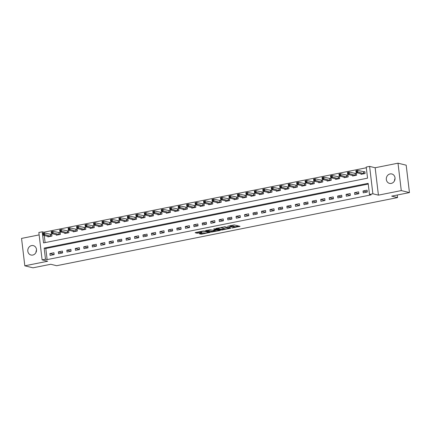 <?xml version="1.0" encoding="UTF-8"?>
<svg xmlns="http://www.w3.org/2000/svg" width="431" height="431" viewBox="0 0 431 431"><rect width="100%" height="100%" fill="white"/><g stroke="black" fill="none" stroke-linecap="round" stroke-linejoin="round"><path stroke-width="0.65" d="M231.932 228.01L240.029 226.345L234.248 224.928L227.568 226.323A2.376 0.409 173.2 0 1 230.72 226.151L231.199 226.27A2.376 0.409 173.2 0 1 231.436 226.41A2.376 0.409 173.2 0 1 230.1 226.943L228.947 227.277L230.553 227.056A2.376 0.409 173.2 0 1 233.704 226.884L234.184 227.002A2.376 0.409 173.2 0 1 234.421 227.142A2.376 0.409 173.2 0 1 233.085 227.676L231.932 228.01M32.718 255.06A4.843 4.342 -76.2 0 0 36.516 250.406A4.843 4.342 -76.2 0 0 33.311 245.616A4.843 4.342 -76.2 0 0 31.592 245.578A4.843 4.342 -76.2 0 0 27.794 250.233A4.843 4.342 -76.2 0 0 31 255.023A4.843 4.342 -76.2 0 0 32.718 255.06M391.235 183.417A4.843 4.342 -76.2 0 0 395.033 178.763A4.843 4.342 -76.2 0 0 391.827 173.968A4.843 4.342 -76.2 0 0 390.109 173.935A4.843 4.342 -76.2 0 0 386.311 178.59A4.843 4.342 -76.2 0 0 389.516 183.38A4.843 4.342 -76.2 0 0 391.235 183.417M199.639 233.554L199.294 233.764L200.916 234.162L201.902 234.108L210.161 232.374L203.324 230.968L195.48 232.535L195.141 232.745L197.096 233.225L201.439 232.503L201.853 232.336L200.808 232.05A1.988 0.339 173.2 0 1 200.614 231.932A1.988 0.339 173.2 0 1 202.128 231.415A1.988 0.339 173.2 0 1 204.364 231.339L208.168 232.277A1.988 0.339 173.2 0 1 208.367 232.395A1.988 0.339 173.2 0 1 206.853 232.912A1.988 0.339 173.2 0 1 204.612 232.982L202.996 232.885L199.639 233.554M45.497 259.203L42.109 259.882L38.844 232.481L42.227 231.808L43.553 242.912L367.541 178.17L366.215 167.061L369.599 166.388L372.869 193.788L369.48 194.462L368.155 183.353L44.172 248.1L45.497 259.203L47.13 259.607L371.118 194.866L369.48 194.462M409.45 192.587L401.277 190.583L398.007 163.182L406.185 165.186L409.45 192.587L391.677 196.137L397.56 197.581L56.65 265.711L50.766 264.268L32.993 267.818L24.815 265.814L47.669 261.245L42.109 259.882M398.007 163.182L375.159 167.751L378.423 195.151L401.277 190.583M378.423 195.151L372.869 193.788M221.582 230.035L230.757 228.198L224.977 226.781L216.152 228.403L215.807 228.613L221.582 230.035L221.496 229.292L224.885 228.759M220.079 230.477L211.249 232.099L205.398 230.639L210.161 229.745L213.485 230.267L216.13 229.653L213.62 229.012L214.546 228.823L220.419 230.267L220.079 230.477L220.042 230.17M39.129 234.9L21.55 238.413L24.815 265.814M368.241 184.064L45.805 248.498L47.13 259.607M367.088 190.173L363.026 190.981L363.247 192.835L367.309 192.021L367.088 190.173M358.624 191.865L354.562 192.673L354.783 194.526L358.845 193.713L358.624 191.865M350.166 193.551L346.098 194.365L346.319 196.218L350.381 195.405L350.166 193.551M341.702 195.243L337.635 196.057L337.856 197.91L341.923 197.096L341.702 195.243M333.238 196.935L329.176 197.748L329.392 199.601L333.459 198.788L333.238 196.935M324.775 198.626L320.712 199.44L320.933 201.293L324.996 200.48L324.775 198.626M316.311 200.318L312.249 201.132L312.47 202.979L316.532 202.171L316.311 200.318M307.847 202.01L303.785 202.823L304.006 204.671L308.068 203.863L307.847 202.01M299.383 203.701L295.321 204.515L295.542 206.363L299.604 205.555L299.383 203.701M290.92 205.393L286.857 206.207L287.078 208.054L291.14 207.246L290.92 205.393M282.456 207.085L278.394 207.898L278.615 209.746L282.677 208.938L282.456 207.085M273.992 208.776L269.93 209.59L270.151 211.438L274.213 210.624L273.992 208.776M265.528 210.468L261.466 211.276L261.687 213.129L265.749 212.316L265.528 210.468M257.065 212.16L253.002 212.968L253.223 214.821L257.285 214.008L257.065 212.16M248.601 213.851L244.539 214.66L244.76 216.513L248.822 215.699L248.601 213.851M240.137 215.543L236.075 216.351L236.296 218.205L240.358 217.391L240.137 215.543M231.673 217.229L227.611 218.043L227.832 219.896L231.894 219.083L231.673 217.229M223.21 218.921L219.147 219.735L219.368 221.588L223.43 220.774L223.21 218.921M214.746 220.613L210.684 221.426L210.904 223.28L214.967 222.466L214.746 220.613M206.282 222.304L202.22 223.118L202.441 224.971L206.503 224.158L206.282 222.304M197.818 223.996L193.756 224.81L193.977 226.663L198.039 225.849L197.818 223.996M189.354 225.688L185.292 226.501L185.513 228.349L189.575 227.541L189.354 225.688M180.891 227.379L176.829 228.193L177.049 230.041L181.112 229.233L180.891 227.379M172.427 229.071L168.365 229.885L168.586 231.733L172.648 230.924L172.427 229.071M163.963 230.763L159.901 231.576L160.122 233.424L164.184 232.616L163.963 230.763M155.499 232.454L151.437 233.268L151.658 235.116L155.72 234.308L155.499 232.454M147.036 234.146L142.973 234.954L143.194 236.808L147.257 235.994L147.036 234.146M138.572 235.838L134.51 236.646L134.731 238.499L138.793 237.686L138.572 235.838M130.108 237.529L126.046 238.338L126.267 240.191L130.329 239.377L130.108 237.529M121.65 239.221L117.582 240.029L117.803 241.883L121.865 241.069L121.65 239.221M113.186 240.913L109.118 241.721L109.339 243.574L113.407 242.761L113.186 240.913M104.722 242.599L100.66 243.413L100.881 245.266L104.943 244.452L104.722 242.599M96.258 244.291L92.196 245.104L92.417 246.958L96.479 246.144L96.258 244.291M87.795 245.982L83.733 246.796L83.953 248.649L88.016 247.836L87.795 245.982M79.331 247.674L75.269 248.488L75.49 250.341L79.552 249.527L79.331 247.674M70.867 249.366L66.805 250.179L67.026 252.033L71.088 251.219L70.867 249.366M62.403 251.057L58.341 251.871L58.562 253.719L62.624 252.911L62.403 251.057M53.94 252.749L49.877 253.563L50.098 255.411L54.161 254.602L53.94 252.749M366.302 167.772L43.865 232.207L43.967 233.069M44.253 235.482L45.104 242.605M360.979 173.779L361.043 174.323L365.105 173.51L364.885 171.657L363.78 171.877M352.515 175.471L352.58 176.01L356.642 175.201L356.421 173.348L355.316 173.569M344.051 177.163L344.116 177.701L348.178 176.893L347.957 175.04L346.853 175.261M335.587 178.849L335.652 179.393L339.714 178.585L339.493 176.732L338.389 176.952M327.124 180.541L327.188 181.085L331.25 180.277L331.03 178.423L329.925 178.644M318.66 182.232L318.724 182.776L322.787 181.968L322.566 180.115L321.461 180.336M310.196 183.924L310.261 184.468L314.323 183.654L314.102 181.807L312.998 182.027M301.732 185.616L301.797 186.16L305.859 185.346L305.638 183.498L304.534 183.719M293.269 187.307L293.333 187.851L297.395 187.038L297.174 185.19L296.075 185.411M284.805 188.999L284.869 189.543L288.932 188.73L288.711 186.882L287.612 187.097M276.341 190.691L276.406 191.235L280.468 190.421L280.247 188.573L279.148 188.789M267.877 192.382L267.942 192.926L272.004 192.113L271.783 190.26L270.684 190.48M259.414 194.074L259.478 194.618L263.54 193.805L263.319 191.951L262.22 192.172M250.95 195.766L251.014 196.31L255.077 195.496L254.856 193.643L253.757 193.864M242.486 197.457L242.551 198.001L246.613 197.188L246.392 195.335L245.293 195.555M234.022 199.149L234.087 199.693L238.149 198.88L237.928 197.026L236.829 197.247M225.558 200.841L225.623 201.379L229.685 200.571L229.464 198.718L228.365 198.939M217.095 202.532L217.159 203.071L221.222 202.263L221.001 200.41L219.902 200.63M208.631 204.219L208.696 204.763L212.758 203.955L212.537 202.101L211.438 202.322M200.167 205.91L200.232 206.454L204.294 205.646L204.073 203.793L202.974 204.014M191.703 207.602L191.768 208.146L195.83 207.333L195.609 205.485L194.51 205.706M183.24 209.294L183.304 209.838L187.366 209.024L187.146 207.176L186.047 207.397M174.776 210.985L174.841 211.529L178.903 210.716L178.682 208.868L177.583 209.089M166.312 212.677L166.377 213.221L170.444 212.408L170.223 210.56L169.119 210.775M157.848 214.369L157.913 214.913L161.981 214.099L161.76 212.251L160.655 212.467M149.385 216.06L149.455 216.604L153.517 215.791L153.296 213.943L152.191 214.159M140.926 217.752L140.991 218.296L145.053 217.483L144.832 215.629L143.728 215.85M132.462 219.444L132.527 219.988L136.589 219.174L136.368 217.321L135.264 217.542M123.999 221.135L124.063 221.679L128.126 220.866L127.905 219.013L126.8 219.234M115.535 222.827L115.6 223.371L119.662 222.558L119.441 220.704L118.336 220.925M107.071 224.519L107.136 225.057L111.198 224.249L110.977 222.396L109.873 222.617M98.607 226.21L98.672 226.749L102.734 225.941L102.513 224.088L101.409 224.309M90.144 227.897L90.208 228.441L94.27 227.633L94.05 225.779L92.945 226M81.68 229.588L81.745 230.132L85.807 229.324L85.586 227.471L84.481 227.692M73.216 231.28L73.281 231.824L77.343 231.016L77.122 229.163L76.023 229.384M64.752 232.972L64.817 233.516L68.879 232.702L68.658 230.854L67.559 231.075M56.289 234.663L56.353 235.207L60.415 234.394L60.195 232.546L59.095 232.767M47.825 236.355L47.889 236.899L51.952 236.086L51.731 234.238L50.632 234.459M397.56 197.581L397.258 195.022M43.865 232.207L42.227 231.808M375.159 167.751L369.599 166.388M45.805 248.498L44.172 248.1M363.026 190.981L367.287 192.027M354.562 192.673L358.824 193.718M346.098 194.365L350.36 195.41M337.635 196.057L341.896 197.102M329.176 197.748L333.432 198.793M320.712 199.44L324.969 200.485M312.249 201.132L316.505 202.177M303.785 202.823L308.041 203.868M295.321 204.515L299.577 205.56M286.857 206.207L291.114 207.252M278.394 207.898L282.65 208.938M269.93 209.59L274.186 210.63M261.466 211.276L265.722 212.321M253.002 212.968L257.259 214.013M244.539 214.66L248.795 215.705M236.075 216.351L240.331 217.396M227.611 218.043L231.867 219.088M219.147 219.735L223.403 220.78M210.684 221.426L214.94 222.471M202.22 223.118L206.476 224.163M193.756 224.81L198.018 225.855M185.292 226.501L189.554 227.546M176.829 228.193L181.09 229.238M168.365 229.885L172.626 230.93M159.901 231.576L164.163 232.621M151.437 233.268L155.699 234.308M142.973 234.954L147.235 235.999M134.51 236.646L138.771 237.691M126.046 238.338L130.307 239.383M117.582 240.029L121.844 241.074M109.118 241.721L113.38 242.766M100.66 243.413L104.916 244.458M92.196 245.104L96.452 246.149M83.733 246.796L87.989 247.841M75.269 248.488L79.525 249.533M66.805 250.179L71.061 251.225M58.341 251.871L62.597 252.916M49.877 253.563L54.134 254.608M394.478 180.831A4.843 4.342 103.8 0 1 395.038 178.526M35.962 252.474A4.843 4.342 103.8 0 1 36.522 250.169M234.421 227.142L234.335 226.404A2.376 0.409 173.2 0 0 234.098 226.259L234.184 227.002M231.409 226.167A2.376 0.409 173.2 0 1 233.618 226.14L234.098 226.259M231.436 226.41L231.35 225.672A2.376 0.409 173.2 0 0 231.113 225.526L231.199 226.27M234.389 226.857L238.645 226.006M217.1 228.214L221.496 229.292M229.233 228.446L224.4 227.056L222.746 227.288A2.376 0.409 173.2 0 0 221.415 227.821A2.376 0.409 173.2 0 0 221.647 227.961L225.117 228.813A2.376 0.409 173.2 0 0 228.268 228.64L229.233 228.446M219.04 229.928L218.646 230.003M214.552 230.822L212.149 231.302L212.235 232.045M206.767 230.278L212.149 231.302M214.934 230.914A1.988 0.339 173.2 0 0 217.17 230.844A1.988 0.339 173.2 0 0 218.684 230.326A1.988 0.339 173.2 0 0 218.49 230.202L217.149 229.874L213.938 230.375L213.593 230.585L214.934 230.914M196.434 232.347L200.614 231.91M200.587 233.365L204.219 232.885M208.324 232.067L208.706 231.991M356.13 171.824L356.803 171.689L356.717 170.945L356.038 171.08L356.114 172.583L355.893 170.735L357.585 170.396L357.805 172.244L356.114 172.583L362.142 174.102M364.917 171.926L357.585 170.396L356.717 170.945M364.001 173.731L356.803 171.689M355.893 170.735L356.038 171.08M347.666 173.515L348.34 173.381L348.253 172.637L347.575 172.772L347.65 174.275L347.429 172.427L349.121 172.088L349.342 173.935L347.65 174.275L353.679 175.794M356.453 173.618L349.121 172.088L348.253 172.637M355.537 175.422L348.34 173.381M347.429 172.427L347.575 172.772M339.202 175.207L339.881 175.072L339.79 174.329L339.111 174.463L339.186 175.967L338.965 174.113L340.657 173.779L340.878 175.627L339.186 175.967L345.215 177.486M347.989 175.309L340.657 173.779L339.79 174.329M347.074 177.114L339.881 175.072M338.965 174.113L339.111 174.463M330.739 176.899L331.417 176.764L331.326 176.02L330.647 176.155L330.722 177.658L330.502 175.805L332.193 175.471L332.414 177.319L330.722 177.658L336.751 179.172M339.526 177.001L332.193 175.471L331.326 176.02M338.61 178.806L331.417 176.764M330.502 175.805L330.647 176.155M322.275 178.59L322.954 178.456L322.862 177.712L322.189 177.847L322.259 179.35L322.038 177.497L323.729 177.163L323.95 179.01L322.259 179.35L328.287 180.864M331.062 178.693L323.729 177.163L322.862 177.712M330.146 180.492L322.954 178.456M322.038 177.497L322.189 177.847M313.811 180.282L314.49 180.142L314.398 179.404L313.725 179.538L313.795 181.042L313.574 179.188L315.266 178.849L315.487 180.702L313.795 181.042L319.824 182.555M322.598 180.384L315.266 178.849L314.398 179.404M321.682 182.184L314.49 180.142M313.574 179.188L313.725 179.538M305.347 181.974L306.026 181.834L305.935 181.095L305.261 181.23L305.331 182.733L305.11 180.88L306.802 180.541L307.023 182.394L305.331 182.733L311.36 184.247M314.134 182.076L306.802 180.541L305.935 181.095M313.218 183.875L306.026 181.834M305.11 180.88L305.261 181.23M296.884 183.66L297.562 183.525L297.471 182.787L296.797 182.922L296.867 184.425L296.647 182.572L298.338 182.232L298.559 184.085L296.867 184.425L302.896 185.939M305.671 183.768L298.338 182.232L297.471 182.787M304.755 185.567L297.562 183.525M296.647 182.572L296.797 182.922M288.42 185.352L289.099 185.217L289.007 184.479L288.334 184.613L288.404 186.117L288.183 184.263L289.874 183.924L290.095 185.777L288.404 186.117L294.432 187.63M297.207 185.459L289.874 183.924L289.007 184.479M296.296 187.259L289.099 185.217M288.183 184.263L288.334 184.613M279.956 187.043L280.635 186.909L280.543 186.17L279.87 186.305L279.94 187.808L279.719 185.955L281.411 185.616L281.632 187.469L279.94 187.808L285.968 189.322M288.743 187.146L281.411 185.616L280.543 186.17M287.833 188.95L280.635 186.909M279.719 185.955L279.87 186.305M271.492 188.735L272.171 188.6L272.08 187.862L271.406 187.997L271.476 189.5L271.255 187.647L272.947 187.307L273.168 189.161L271.476 189.5L277.505 191.014M280.279 188.837L272.947 187.307L272.08 187.862M279.369 190.642L272.171 188.6M271.255 187.647L271.406 187.997M263.029 190.427L263.707 190.292L263.616 189.554L262.942 189.688L263.012 191.186L262.791 189.338L264.483 188.999L264.704 190.852L263.012 191.186L269.041 192.705M271.816 190.529L264.483 188.999L263.616 189.554M270.905 192.334L263.707 190.292M262.791 189.338L262.942 189.688M254.565 192.118L255.244 191.984L255.157 191.245L254.479 191.38L254.549 192.878L254.328 191.03L256.019 190.691L256.24 192.544L254.549 192.878L260.577 194.397M263.352 192.221L256.019 190.691L255.157 191.245M262.441 194.025L255.244 191.984M254.328 191.03L254.479 191.38M246.101 193.81L246.78 193.675L246.694 192.932L246.015 193.072L246.085 194.57L245.864 192.722L247.556 192.382L247.777 194.236L246.085 194.57L252.119 196.089M254.888 193.912L247.556 192.382L246.694 192.932M253.978 195.717L246.78 193.675M245.864 192.722L246.015 193.072M237.637 195.502L238.316 195.367L238.23 194.623L237.551 194.764L237.621 196.261L237.4 194.413L239.092 194.074L239.313 195.922L237.621 196.261L243.655 197.781M246.424 195.604L239.092 194.074L238.23 194.623M245.514 197.409L238.316 195.367M237.4 194.413L237.551 194.764M229.173 197.193L229.852 197.059L229.766 196.315L229.087 196.45L229.157 197.953L228.936 196.105L230.628 195.766L230.849 197.613L229.157 197.953L235.191 199.472M237.96 197.296L230.628 195.766L229.766 196.315M237.05 199.1L229.852 197.059M228.936 196.105L229.087 196.45M220.71 198.885L221.389 198.75L221.302 198.007L220.624 198.141L220.694 199.645L220.473 197.791L222.17 197.457L222.385 199.305L220.694 199.645L226.728 201.164M229.497 198.987L222.17 197.457L221.302 198.007M228.586 200.792L221.389 198.75M220.473 197.791L220.624 198.141M212.246 200.577L212.925 200.442L212.839 199.698L212.16 199.833L212.23 201.336L212.009 199.483L213.706 199.149L213.927 200.997L212.23 201.336L218.264 202.856M221.033 200.679L213.706 199.149L212.839 199.698M220.122 202.484L212.925 200.442M212.009 199.483L212.16 199.833M203.782 202.268L204.461 202.134L204.375 201.39L203.696 201.525L203.766 203.028L203.545 201.175L205.242 200.841L205.463 202.689L203.766 203.028L209.8 204.542M212.569 202.371L205.242 200.841L204.375 201.39M211.659 204.17L204.461 202.134M203.545 201.175L203.696 201.525M195.318 203.96L195.997 203.825L195.911 203.082L195.232 203.216L195.302 204.72L195.081 202.866L196.778 202.527L196.999 204.38L195.302 204.72L201.336 206.233M204.105 204.062L196.778 202.527L195.911 203.082M203.195 205.862L195.997 203.825M195.081 202.866L195.232 203.216M186.86 205.652L187.533 205.512L187.447 204.773L186.768 204.908L186.838 206.411L186.618 204.558L188.315 204.219L188.536 206.072L186.838 206.411L192.872 207.925M195.642 205.754L188.315 204.219L187.447 204.773M194.731 207.553L187.533 205.512M186.618 204.558L186.768 204.908M178.396 207.338L179.07 207.203L178.984 206.465L178.305 206.6L178.375 208.103L178.159 206.25L179.851 205.91L180.072 207.764L178.375 208.103L184.409 209.617M187.178 207.446L179.851 205.91L178.984 206.465M186.267 209.245L179.07 207.203M178.159 206.25L178.305 206.6M169.933 209.03L170.606 208.895L170.52 208.157L169.841 208.292L169.916 209.795L169.695 207.941L171.387 207.602L171.608 209.455L169.916 209.795L175.945 211.309M178.714 209.137L171.387 207.602L170.52 208.157M177.804 210.937L170.606 208.895M169.695 207.941L169.841 208.292M161.469 210.721L162.142 210.587L162.056 209.849L161.377 209.983L161.453 211.486L161.232 209.633L162.923 209.294L163.144 211.147L161.453 211.486L167.481 213M170.25 210.829L162.923 209.294L162.056 209.849M169.34 212.628L162.142 210.587M161.232 209.633L161.377 209.983M153.005 212.413L153.678 212.278L153.592 211.54L152.913 211.675L152.989 213.178L152.768 211.325L154.46 210.985L154.681 212.839L152.989 213.178L159.017 214.692M161.792 212.515L154.46 210.985L153.592 211.54M160.876 214.32L153.678 212.278M152.768 211.325L152.913 211.675M144.541 214.105L145.215 213.97L145.128 213.232L144.45 213.367L144.525 214.87L144.304 213.016L145.996 212.677L146.217 214.53L144.525 214.87L150.554 216.384M153.328 214.207L145.996 212.677L145.128 213.232M152.412 216.012L145.215 213.97M144.304 213.016L144.45 213.367M136.077 215.796L136.751 215.662L136.665 214.924L135.986 215.058L136.061 216.556L135.84 214.708L137.532 214.369L137.753 216.222L136.061 216.556L142.09 218.075M144.864 215.899L137.532 214.369L136.665 214.924M143.949 217.703L136.751 215.662M135.84 214.708L135.986 215.058M127.614 217.488L128.287 217.353L128.201 216.615L127.522 216.75L127.598 218.248L127.377 216.4L129.068 216.06L129.289 217.914L127.598 218.248L133.626 219.767M136.401 217.59L129.068 216.06L128.201 216.615M135.485 219.395L128.287 217.353M127.377 216.4L127.522 216.75M119.15 219.18L119.829 219.045L119.737 218.301L119.058 218.442L119.134 219.939L118.913 218.091L120.605 217.752L120.825 219.605L119.134 219.939L125.162 221.459M127.937 219.282L120.605 217.752L119.737 218.301M127.021 221.087L119.829 219.045M118.913 218.091L119.058 218.442M110.686 220.871L111.365 220.737L111.273 219.993L110.595 220.128L110.67 221.631L110.449 219.783L112.141 219.444L112.362 221.292L110.67 221.631L116.699 223.15M119.473 220.974L112.141 219.444L111.273 219.993M118.557 222.779L111.365 220.737M110.449 219.783L110.595 220.128M102.222 222.563L102.901 222.428L102.81 221.685L102.136 221.82L102.206 223.323L101.985 221.475L103.677 221.135L103.898 222.983L102.206 223.323L108.235 224.842M111.009 222.665L103.677 221.135L102.81 221.685M110.094 224.47L102.901 222.428M101.985 221.475L102.136 221.82M93.759 224.255L94.437 224.12L94.346 223.377L93.672 223.511L93.742 225.014L93.522 223.161L95.213 222.827L95.434 224.675L93.742 225.014L99.771 226.534M102.546 224.357L95.213 222.827L94.346 223.377M101.63 226.162L94.437 224.12M93.522 223.161L93.672 223.511M85.295 225.946L85.974 225.812L85.882 225.068L85.209 225.203L85.279 226.706L85.058 224.853L86.75 224.519L86.97 226.367L85.279 226.706L91.307 228.22M94.082 226.049L86.75 224.519L85.882 225.068M93.166 227.854L85.974 225.812M85.058 224.853L85.209 225.203M76.831 227.638L77.51 227.503L77.418 226.76L76.745 226.895L76.815 228.398L76.594 226.544L78.286 226.21L78.507 228.058L76.815 228.398L82.844 229.912M85.618 227.74L78.286 226.21L77.418 226.76M84.702 229.54L77.51 227.503M76.594 226.544L76.745 226.895M68.367 229.33L69.046 229.19L68.955 228.452L68.281 228.586L68.351 230.089L68.13 228.236L69.822 227.897L70.043 229.75L68.351 230.089L74.38 231.603M77.154 229.432L69.822 227.897L68.955 228.452M76.239 231.231L69.046 229.19M68.13 228.236L68.281 228.586M59.904 231.021L60.582 230.881L60.491 230.143L59.817 230.278L59.887 231.781L59.667 229.928L61.358 229.588L61.579 231.442L59.887 231.781L65.916 233.295M68.691 231.124L61.358 229.588L60.491 230.143M67.78 232.923L60.582 230.881M59.667 229.928L59.817 230.278M51.44 232.708L52.119 232.573L52.027 231.835L51.354 231.97L51.424 233.473L51.203 231.619L52.894 231.28L53.115 233.133L51.424 233.473L57.452 234.987M60.227 232.815L52.894 231.28L52.027 231.835M59.316 234.615L52.119 232.573M51.203 231.619L51.354 231.97M42.976 234.399L43.655 234.265L43.563 233.527L42.89 233.661L42.96 235.164L42.739 233.311L44.431 232.972L44.652 234.825L42.96 235.164L48.989 236.678M51.763 234.507L44.431 232.972L43.563 233.527M50.853 236.307L43.655 234.265M42.739 233.311L42.89 233.661M233.618 226.14L233.704 226.884M230.644 225.51L230.72 226.151M239.647 226.253L239.684 226.561M230.375 228.107L230.413 228.414M222.482 229.238L222.568 229.976M229.421 227.875L229.47 228.301M224.368 226.781L224.4 227.056M211.163 231.355L211.249 232.099M216.006 229.184L216.055 229.61M218.436 229.777L218.49 230.202M217.095 229.448L217.149 229.874M216.13 229.658L216.163 229.933M208.119 231.846L208.168 232.277M204.316 230.914L204.364 231.339M201.401 232.196L201.439 232.503M197.996 232.433L198.082 233.171M197.01 232.487L197.096 233.225M209.708 232.239L209.741 232.541M201.81 233.37L201.902 234.108M200.824 233.424L200.916 234.162M363.705 171.872L363.926 173.725M363.532 171.856L363.753 173.704M355.241 173.564L355.462 175.417M355.069 173.548L355.289 175.395M346.777 175.255L346.998 177.109M346.605 175.239L346.826 177.087M338.313 176.947L338.534 178.8M338.146 176.931L338.362 178.779M329.85 178.639L330.071 180.492M329.683 178.617L329.904 180.47M321.386 180.33L321.607 182.184M321.219 180.309L321.44 182.162M312.922 182.022L313.143 183.875M312.755 182.001L312.976 183.854M304.458 183.714L304.679 185.567M304.291 183.692L304.512 185.545M295.995 185.405L296.216 187.259M295.828 185.384L296.049 187.237M287.531 187.097L287.752 188.945M287.364 187.076L287.585 188.929M279.072 188.789L279.288 190.637M278.9 188.767L279.121 190.621M270.609 190.48L270.83 192.328M270.436 190.459L270.657 192.312M262.145 192.172L262.366 194.02M261.973 192.151L262.193 194.004M253.681 193.864L253.902 195.712M253.509 193.842L253.73 195.69M245.217 195.555L245.438 197.403M245.045 195.534L245.266 197.382M236.754 197.242L236.975 199.095M236.581 197.226L236.802 199.074M228.29 198.933L228.511 200.787M228.118 198.917L228.338 200.765M219.826 200.625L220.047 202.478M219.654 200.609L219.875 202.457M211.362 202.317L211.583 204.17M211.19 202.295L211.411 204.149M202.899 204.008L203.12 205.862M202.726 203.987L202.947 205.84M194.435 205.7L194.656 207.553M194.262 205.679L194.483 207.532M185.971 207.392L186.192 209.245M185.799 207.37L186.02 209.224M177.507 209.083L177.728 210.937M177.335 209.062L177.556 210.915M169.044 210.775L169.264 212.628M168.871 210.754L169.092 212.607M160.58 212.467L160.801 214.315M160.407 212.445L160.628 214.299M152.116 214.159L152.337 216.006M151.944 214.137L152.165 215.99M143.652 215.85L143.873 217.698M143.48 215.829L143.701 217.682M135.189 217.542L135.409 219.39M135.016 217.52L135.237 219.374M126.725 219.234L126.946 221.081M126.552 219.212L126.773 221.06M118.261 220.92L118.482 222.773M118.089 220.904L118.309 222.752M109.797 222.611L110.018 224.465M109.63 222.595L109.846 224.443M101.333 224.303L101.554 226.156M101.166 224.287L101.387 226.135M92.87 225.995L93.091 227.848M92.703 225.979L92.924 227.827M84.406 227.687L84.627 229.54M84.239 227.665L84.46 229.518M75.942 229.378L76.163 231.231M75.775 229.357L75.996 231.21M67.478 231.07L67.699 232.923M67.311 231.048L67.532 232.902M59.015 232.762L59.236 234.615M58.848 232.74L59.069 234.593M50.556 234.453L50.772 236.307M50.384 234.432L50.605 236.285M229.47 227.886L229.524 228.333M221.362 227.363L221.415 227.821M216.076 229.2L216.13 229.653M218.625 229.825L218.684 230.326M213.485 230.267L213.517 230.542M208.308 231.894L208.367 232.395M200.566 231.517L200.614 231.932"/></g></svg>
